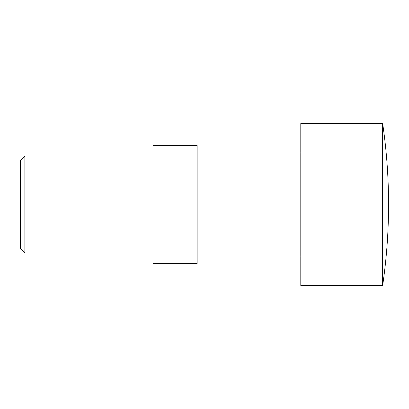 <?xml version="1.0" encoding="UTF-8"?>
<svg xmlns="http://www.w3.org/2000/svg" width="409" height="409" viewBox="0 0 409 409"><rect width="100%" height="100%" fill="white"/><g stroke="black" fill="none" stroke-linecap="round" stroke-linejoin="round"><path stroke-width="0.61" d="M382.66 123.518L300.794 123.518L300.794 285.482L382.66 285.482L382.66 123.518A559.696 559.696 0 0 1 382.66 285.482M152.966 155.911L24.867 155.911L24.867 253.089L152.966 253.089M24.867 253.089L20.45 248.672L20.45 160.328L24.867 155.911M197.138 152.966L300.794 152.966M300.794 256.034L197.138 256.034M152.966 263.396L152.966 145.604L197.138 145.604L197.138 263.396L152.966 263.396"/></g></svg>
